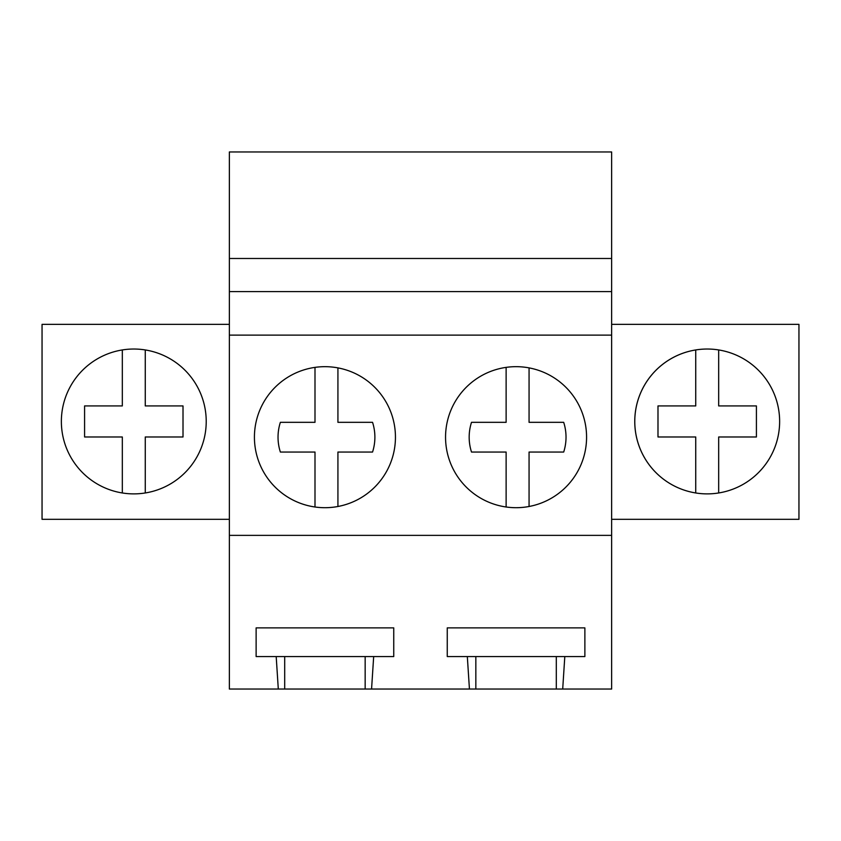 <?xml version="1.0" encoding="UTF-8"?>
<svg xmlns="http://www.w3.org/2000/svg" width="841" height="841" viewBox="0 0 841 841"><rect width="100%" height="100%" fill="white"/><g stroke="black" fill="none" stroke-linecap="round" stroke-linejoin="round"><path stroke-width="1.26" d="M229.362 535.37L229.362 151.958L611.638 151.958L611.638 535.37L229.362 535.37L229.362 689.042L278.297 689.042L276.195 656.558L256.127 656.558L256.127 627.88L393.746 627.88L393.746 656.558L276.195 656.558M611.638 258.492L229.362 258.492M611.638 291.585L229.362 291.585M611.638 335.117L229.362 335.117M454.182 403.386A70.518 70.518 0 0 0 482.261 499.07A70.518 70.518 0 0 0 577.946 470.992A70.518 70.518 0 0 0 549.877 375.307A70.518 70.518 0 0 0 454.182 403.386M395.449 437.183A70.518 70.518 0 0 1 386.818 470.992A70.518 70.518 0 0 0 358.739 375.307A70.518 70.518 0 0 0 263.054 403.386A70.518 70.518 0 0 0 291.123 499.07A70.518 70.518 0 0 0 386.818 470.992A70.518 70.518 0 0 1 314.997 506.997L314.997 452.048L280.368 452.048A48.431 48.431 0 0 1 280.368 422.329L314.997 422.329L314.997 367.38M611.638 535.37L611.638 689.042L371.564 689.042L373.677 656.558M469.436 689.042L467.323 656.558L447.254 656.558L447.254 627.88L584.873 627.88L584.873 656.558L467.323 656.558M562.703 689.042L564.805 656.558M371.564 689.042L278.297 689.042M229.362 519.317L42.05 519.317L42.05 324.363L229.362 324.363M197.351 456.179A72.421 72.421 0 0 0 168.515 357.898A72.421 72.421 0 0 0 70.234 386.734A72.421 72.421 0 0 0 99.07 485.015A72.421 72.421 0 0 0 197.351 456.179M365.162 689.042L365.162 656.558M284.7 689.042L284.7 656.558M611.638 324.363L798.95 324.363L798.95 519.317L611.638 519.317M643.649 456.179A72.421 72.421 0 0 0 741.93 485.015A72.421 72.421 0 0 0 770.766 386.734A72.421 72.421 0 0 0 672.485 357.898A72.421 72.421 0 0 0 643.649 456.179M556.3 689.042L556.3 656.558M475.838 689.042L475.838 656.558M145.262 349.94L145.262 405.93L183.012 405.93L183.012 436.984L145.262 436.984L145.262 492.963M122.323 492.963L122.323 436.984L84.584 436.984L84.584 405.93L122.323 405.93L122.323 349.94M718.876 349.982A72.421 72.421 0 0 0 718.677 349.94L718.677 405.93L756.416 405.93L756.416 436.984L718.677 436.984L718.677 492.963M695.738 492.963L695.738 436.984L657.988 436.984L657.988 405.93L695.738 405.93L695.738 349.94A72.421 72.421 0 0 0 695.738 492.963M718.677 349.94A72.421 72.421 0 0 0 695.738 349.94M314.997 506.997A70.518 70.518 0 0 1 254.424 437.183M337.924 367.885L337.924 422.329L372.552 422.329A48.431 48.431 0 0 1 372.552 452.048L337.924 452.048L337.924 506.492M529.063 367.885L529.063 422.329L563.691 422.329A48.431 48.431 0 0 1 563.691 452.048L529.063 452.048L529.063 506.492A70.518 70.518 0 0 1 506.124 506.997L506.124 452.048L471.507 452.048A48.431 48.431 0 0 1 471.507 422.329L506.124 422.329L506.124 367.38M506.124 506.997A70.518 70.518 0 0 1 445.551 437.183M586.576 437.183A70.518 70.518 0 0 1 529.063 506.492"/></g></svg>
